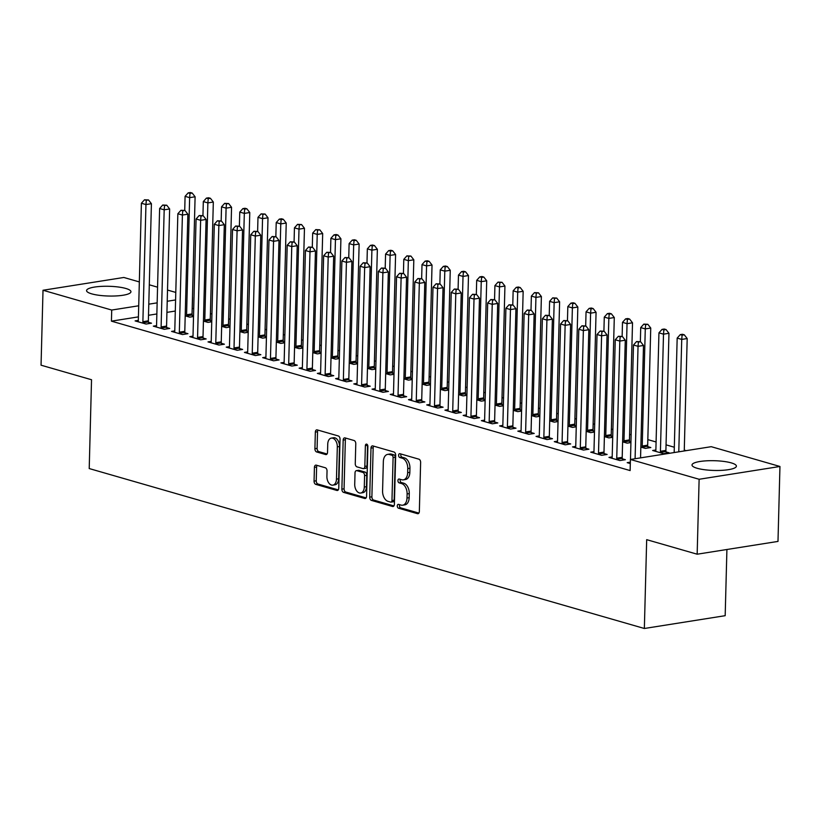 <?xml version="1.0" encoding="UTF-8"?>
<svg xmlns="http://www.w3.org/2000/svg" width="821" height="821" viewBox="0 0 821 821"><rect width="100%" height="100%" fill="white"/><g stroke="black" fill="none" stroke-linecap="round" stroke-linejoin="round"><path stroke-width="1.23" d="M397.272 505.931A1.96 1.232 -99 0 0 398.483 508.199L417.489 513.669A2.791 1.755 -99 0 0 417.992 513.71A2.791 1.755 -99 0 0 419.346 511.462L420.629 462.428A2.791 1.755 -99 0 0 418.915 459.185L399.909 453.705A1.96 1.232 -99 0 0 399.55 453.685A1.96 1.232 -99 0 0 398.606 455.255A1.96 1.232 -99 0 0 399.806 457.523L402.269 458.231A8.939 5.624 -99 0 1 407.76 468.596L407.657 472.68A8.939 5.624 -99 0 1 403.327 479.864A8.939 5.624 -99 0 1 401.705 479.751L399.242 479.043A1.96 1.232 -99 0 0 398.883 479.023A1.96 1.232 -99 0 0 397.939 480.593A1.96 1.232 -99 0 0 399.139 482.861L401.602 483.569A8.939 5.624 -99 0 1 407.103 493.934L406.99 498.019A8.939 5.624 -99 0 1 402.659 505.202A8.939 5.624 -99 0 1 401.038 505.089L398.575 504.381A1.96 1.232 -99 0 0 398.226 504.361A1.96 1.232 -99 0 0 397.272 505.931M399.653 504.689A1.96 1.232 -99 0 0 399.458 505.582A1.96 1.232 -99 0 0 400.658 507.85L418.874 513.094M400.976 454.013A1.96 1.232 -99 0 0 400.792 454.906A1.96 1.232 -99 0 0 401.992 457.174L404.445 457.882L402.269 458.231M400.309 479.351A1.96 1.232 -99 0 0 400.125 480.244A1.96 1.232 -99 0 0 401.325 482.512L403.788 483.22L401.602 483.569M125.798 288.458A22.198 4.875 -178.5 0 1 130.95 291.742A22.198 4.875 -178.5 0 1 116.254 295.929A22.198 4.875 -178.5 0 1 91.716 293.856A22.198 4.875 -178.5 0 1 86.564 290.572A22.198 4.875 -178.5 0 1 101.26 286.385A22.198 4.875 -178.5 0 1 125.798 288.458M731.244 462.88A22.198 4.875 -178.5 0 1 736.396 466.154A22.198 4.875 -178.5 0 1 721.71 470.351A22.198 4.875 -178.5 0 1 697.162 468.278A22.198 4.875 -178.5 0 1 692.011 464.994A22.198 4.875 -178.5 0 1 706.707 460.807A22.198 4.875 -178.5 0 1 731.244 462.88M316.29 465.168A2.791 1.755 -99 0 0 315.777 465.127A2.791 1.755 -99 0 0 314.422 467.375L314.063 481.137A2.791 1.755 -99 0 0 315.787 484.369L336.897 490.455A2.791 1.755 -99 0 0 337.4 490.486A2.791 1.755 -99 0 0 338.755 488.249L340.038 439.204A2.791 1.755 -99 0 0 338.324 435.972L317.214 429.886A2.791 1.755 -99 0 0 316.701 429.855A2.791 1.755 -99 0 0 315.346 432.092L314.915 448.718A2.791 1.755 -99 0 0 316.629 451.95L325.67 454.557A2.791 1.755 -99 0 0 326.173 454.588A2.791 1.755 -99 0 0 327.528 452.35L327.743 444.11A7.471 4.7 -99 0 1 331.366 438.106A7.471 4.7 -99 0 1 337.318 446.86L336.466 479.146A7.471 4.7 -99 0 1 332.854 485.149A7.471 4.7 -99 0 1 326.902 476.385L327.035 471.008A2.791 1.755 -99 0 0 325.321 467.765L316.29 465.168M138.421 316.875L111.43 321.155L630.128 470.577L630.415 459.473L711.243 446.686L779.95 466.482L699.123 479.269L630.415 459.473M111.43 321.155L111.718 310.051L43.01 290.254L123.838 277.467L139.344 281.931M779.95 466.482L777.99 541.419L697.162 554.206L646.681 539.664L644.352 628.486L89.212 468.555L91.531 379.733L41.05 365.191L43.01 290.254M697.162 554.206L699.123 479.269M369.707 497.157A2.791 1.755 -99 0 0 371.42 500.4L392.53 506.485A2.791 1.755 -99 0 0 393.043 506.516A2.791 1.755 -99 0 0 394.388 504.268L395.671 455.234A2.791 1.755 -99 0 0 393.957 451.991L372.847 445.916A2.791 1.755 -99 0 0 372.344 445.875A2.791 1.755 -99 0 0 370.989 448.122L369.707 497.157L371.892 496.818A2.791 1.755 -99 0 0 373.606 500.051L393.926 505.91M364.709 498.47L343.599 492.384A2.791 1.755 -99 0 1 341.885 489.152L343.168 440.107A2.791 1.755 -99 0 1 344.522 437.87A2.791 1.755 -99 0 1 345.025 437.901L354.067 440.508A2.791 1.755 -99 0 1 355.78 443.74L355.257 463.629A2.791 1.755 -99 0 0 356.981 466.872L362.974 468.596A2.791 1.755 -99 0 0 363.477 468.627A2.791 1.755 -99 0 0 364.832 466.39L365.376 445.68A1.96 1.232 -99 0 1 366.32 444.11A1.96 1.232 -99 0 1 367.88 446.408L366.577 496.264A2.791 1.755 -99 0 1 365.222 498.501A2.791 1.755 -99 0 1 364.709 498.47L365.694 498.316M644.352 628.486L725.179 615.688L726.913 549.506M156.277 327.004L156.401 326.625A2.843 1.796 -99 0 0 156.554 325.629L153.332 326.153L164.262 329.303L169.731 328.441L166.776 327.589M211.767 321.052L210.463 320.672M203.434 321.083L207.959 322.386L211.746 321.791M192.73 337.503L192.853 337.123A2.843 1.796 -99 0 0 193.007 336.128L189.784 336.651L200.714 339.802L206.174 338.94L203.228 338.088M248.219 331.551L246.916 331.171M239.886 331.592L244.401 332.885L248.199 332.289M229.459 346.647L226.237 347.15L237.166 350.3L242.626 349.438L239.681 348.586M284.671 342.049L283.368 341.68M276.338 342.09L280.854 343.394L284.651 342.788M265.635 358.51L265.747 358.13A2.843 1.796 -99 0 0 265.912 357.135L262.679 357.658L273.619 360.809L279.078 359.937L276.133 359.095M321.124 352.548L319.821 352.178M312.78 352.589L317.306 353.892L321.103 353.287M302.087 369.009L302.2 368.629A2.843 1.796 -99 0 0 302.364 367.634L299.131 368.157L310.071 371.308L315.531 370.445L312.575 369.594M357.566 363.056L356.273 362.677M349.233 363.087L353.759 364.391L357.546 363.795M338.539 379.507L338.652 379.128A2.843 1.796 -99 0 0 338.816 378.132L335.584 378.655L346.524 381.806L351.983 380.944L349.028 380.092M394.018 373.555L392.715 373.175M385.685 373.586L390.211 374.889L393.998 374.294M374.981 390.006L375.105 389.636A2.843 1.796 -99 0 0 375.259 388.631L372.036 389.154L382.966 392.305L388.436 391.443L385.48 390.591M430.471 384.054L429.167 383.684M422.138 384.095L426.663 385.398L430.45 384.792M411.434 400.504L411.557 400.135A2.843 1.796 -99 0 0 411.711 399.139L408.489 399.663L419.418 402.813L424.878 401.941L421.932 401.1M466.923 394.552L465.62 394.183M458.59 394.593L463.106 395.896L466.903 395.291M447.886 411.013L448.009 410.633A2.843 1.796 -99 0 0 448.163 409.638L444.941 410.161L455.871 413.312L461.33 412.45L458.385 411.598M503.376 405.061L502.072 404.681M495.042 405.092L499.558 406.395L503.355 405.8M484.339 421.512L484.452 421.132A2.843 1.796 -99 0 0 484.616 420.136L481.383 420.66L492.323 423.81L497.783 422.948L494.837 422.097M539.828 415.559L538.525 415.18M531.485 415.59L536.01 416.894L539.808 416.298M521.068 430.656L517.835 431.158L528.775 434.309L534.235 433.447L531.29 432.595M576.27 426.058L574.977 425.689M567.937 426.099L572.463 427.402L576.26 426.797M557.243 442.509L557.356 442.139A2.843 1.796 -99 0 0 557.521 441.134L554.288 441.667L565.228 444.818L570.687 443.945L567.732 443.094M612.723 436.556L611.419 436.187M604.389 436.598L608.915 437.901L612.702 437.295M593.686 453.018L593.809 452.638A2.843 1.796 -99 0 0 593.963 451.642L590.74 452.166L601.68 455.316L607.14 454.454L604.184 453.603M640.842 447.096L645.368 448.399L650.827 447.537L647.872 446.686M630.312 463.567L627.193 462.664L630.343 462.161M193.725 308.778L192.186 308.368M175.304 311.046L166.93 312.37M156.862 313.961L148.498 315.285M686.182 450.647L684.273 450.103M674.318 447.229L666.047 444.849M656.092 441.985L647.82 439.604M631.133 434.791L629.594 434.35M612.907 429.547L611.368 429.096M594.681 424.293L593.142 423.852M576.455 419.038L574.916 418.597M558.229 413.794L556.689 413.353M540.002 408.54L538.463 408.099M521.787 403.296L520.237 402.844M503.56 398.041L502.021 397.6M485.334 392.787L483.795 392.346M467.108 387.543L465.569 387.091M448.882 382.288L447.342 381.847M430.656 377.034L429.116 376.593M412.429 371.79L410.89 371.349M394.203 366.535L392.664 366.094M375.977 361.291L374.438 360.84M357.751 356.037L356.211 355.596M339.525 350.783L337.985 350.341M321.298 345.538L319.759 345.097M303.072 340.284L301.533 339.843M284.856 335.04L283.307 334.588M266.63 329.785L265.091 329.344M248.404 324.531L246.864 324.09M230.178 319.287L228.638 318.835M211.951 314.033L210.412 313.591M655.876 449.99L652.654 450.503L663.594 453.654L669.053 452.782L666.098 451.94M611.912 458.262L612.035 457.892A2.843 1.796 -99 0 0 612.189 456.887L608.966 457.41L619.896 460.56L625.366 459.698L622.41 458.847M630.949 441.811L629.645 441.431M622.616 441.842L627.141 443.145L630.928 442.55M575.737 446.398L572.514 446.911L583.454 450.062L588.914 449.2L585.958 448.348M594.496 431.312L593.203 430.933M586.163 431.343L590.689 432.646L594.476 432.051M539.017 437.265L539.13 436.885A2.843 1.796 -99 0 0 539.294 435.889L536.062 436.413L547.002 439.563L552.461 438.701L549.506 437.85M558.044 420.804L556.751 420.434M549.711 420.845L554.237 422.148L558.034 421.542M502.565 426.766L502.678 426.386A2.843 1.796 -99 0 0 502.842 425.391L499.609 425.914L510.549 429.065L516.009 428.193L513.063 427.351M521.602 410.305L520.298 409.936M513.258 410.346L517.784 411.649L521.581 411.044M466.39 414.903L463.167 415.405L474.097 418.556L479.556 417.694L476.611 416.842M485.149 399.806L483.846 399.427M476.816 399.848L481.332 401.141L485.129 400.545M429.66 405.759L429.783 405.379A2.843 1.796 -99 0 0 429.937 404.384L426.715 404.907L437.644 408.058L443.104 407.195L440.159 406.344M448.697 389.308L447.394 388.928M440.364 389.339L444.879 390.642L448.677 390.047M393.208 395.26L393.331 394.88A2.843 1.796 -99 0 0 393.485 393.885L390.262 394.408L401.192 397.559L406.662 396.697L403.706 395.845M412.245 378.809L410.941 378.43M403.911 378.84L408.437 380.144L412.224 379.548M356.755 384.762L356.878 384.382A2.843 1.796 -99 0 0 357.032 383.386L353.81 383.91L364.75 387.06L370.209 386.198L367.254 385.347M375.792 368.301L374.489 367.931M367.459 368.342L371.985 369.645L375.772 369.04M320.313 374.253L320.426 373.883A2.843 1.796 -99 0 0 320.59 372.878L317.358 373.411L328.297 376.562L333.757 375.69L330.801 374.848M339.34 357.802L338.047 357.433M331.007 357.843L335.532 359.146L339.33 358.541M284.138 362.4L280.905 362.903L291.845 366.053L297.305 365.191L294.359 364.339M302.898 347.304L301.594 346.924M294.554 347.334L299.08 348.638L302.877 348.042M247.408 353.256L247.521 352.876A2.843 1.796 -99 0 0 247.685 351.881L244.453 352.404L255.393 355.555L260.852 354.693L257.907 353.841M266.445 336.805L265.142 336.425M258.112 336.836L262.628 338.139L266.425 337.544M210.956 342.757L211.079 342.378A2.843 1.796 -99 0 0 211.233 341.382L208.011 341.905L218.94 345.056L224.4 344.194L221.454 343.342M229.993 326.296L228.69 325.927M221.66 326.337L226.175 327.641L229.972 327.035M174.781 330.894L171.558 331.407L182.488 334.558L187.947 333.685L185.002 332.844M193.54 315.798L192.237 315.428M185.207 315.839L189.733 317.142L193.52 316.537M138.051 321.75L138.174 321.38A2.843 1.796 -99 0 0 138.328 320.375L135.106 320.898L146.046 324.049L151.505 323.187L148.55 322.335M192.545 297.253L192.258 308.357M175.591 299.942L167.227 301.266M157.15 302.857L148.786 304.18M138.718 305.781L111.718 310.051M149.289 284.795L157.56 287.176M167.515 290.049L175.786 292.43M402.659 505.202L404.845 504.853A8.939 5.624 -99 0 0 409.176 497.68L406.99 498.019M403.788 483.22A8.939 5.624 -99 0 1 409.279 493.585L409.176 497.68M403.327 479.864L405.512 479.515A8.939 5.624 -99 0 0 409.843 472.342L407.657 472.68M404.445 457.882A8.939 5.624 -99 0 1 409.946 468.257L409.843 472.342M373.637 446.142A2.791 1.755 -99 0 0 373.175 447.773L371.892 496.818M390.663 502.103A1.96 1.232 -99 0 0 391.022 502.124A1.96 1.232 -99 0 0 391.966 500.553L393.095 457.513A1.96 1.232 -99 0 0 391.894 455.245L389.298 454.495A8.939 5.624 -99 0 0 387.666 454.382A8.939 5.624 -99 0 0 383.345 461.566L382.576 490.989A8.939 5.624 -99 0 0 388.066 501.354L390.663 502.103M392.849 501.754A1.96 1.232 -99 0 0 393.197 501.785A1.96 1.232 -99 0 0 394.152 500.205L391.966 500.553M387.666 454.382L389.852 454.044A8.939 5.624 -99 0 1 391.484 454.146L394.07 454.896A1.96 1.232 -99 0 1 395.281 457.164L394.152 500.205M366.104 497.895L345.785 492.046L343.599 492.384M345.826 438.127A2.791 1.755 -99 0 0 345.354 439.769L344.071 488.803A2.791 1.755 -99 0 0 345.785 492.046M365.16 468.247A2.791 1.755 -99 0 0 365.663 468.288A2.791 1.755 -99 0 0 367.018 466.041L367.562 445.341L365.376 445.68M354.723 484.267A7.471 4.7 -99 0 0 360.676 493.031A7.471 4.7 -99 0 0 364.288 487.027L364.586 475.646A2.791 1.755 -99 0 0 362.872 472.414L356.878 470.679A2.791 1.755 -99 0 0 356.365 470.649A2.791 1.755 -99 0 0 355.021 472.896L354.723 484.267M360.676 493.031L362.861 492.682A7.471 4.7 -99 0 0 366.474 486.679L364.288 487.027M356.365 470.649L358.551 470.3A2.791 1.755 -99 0 1 359.064 470.341L365.058 472.065A2.791 1.755 -99 0 1 366.771 475.308L366.474 486.679M332.854 485.149L335.04 484.8A7.471 4.7 -99 0 0 338.652 478.797L336.466 479.146M331.366 438.106L333.542 437.757A7.471 4.7 -99 0 1 339.504 446.521L338.652 478.797M318.004 430.112A2.791 1.755 -99 0 0 317.532 431.754L317.101 448.369A2.791 1.755 -99 0 0 318.815 451.612L327.056 453.982M317.08 465.394A2.791 1.755 -99 0 0 316.608 467.026L316.249 480.788A2.791 1.755 -99 0 0 317.973 484.031L338.283 489.88M684.252 450.955L687.187 338.55L681.728 339.412L677.171 338.098L674.174 452.556M678.782 451.817L681.728 339.412L682.097 335.153L684.283 334.804L682.456 334.28L680.27 334.629L682.097 335.153M677.171 338.098L680.27 334.629M684.283 334.804L687.187 338.55M640.554 457.872L643.5 345.467L638.04 346.329L635.095 458.734M638.41 342.07L640.596 341.721L636.583 341.536L638.41 342.07L638.04 346.329L633.484 345.015L630.487 459.462M630.138 463.516L630.261 463.136A2.843 1.796 -99 0 0 630.323 462.88M643.5 345.467L640.596 341.721M636.583 341.536L633.484 345.015M666.385 453.213L666.005 451.499A2.843 1.796 81 0 1 665.903 450.421L668.961 333.295L663.501 334.157L658.945 332.854L655.876 449.98A2.843 1.796 81 0 1 655.722 450.975L655.599 451.345M660.638 452.802L660.546 452.361A2.843 1.796 81 0 1 660.433 451.283L663.501 334.157L663.871 329.898L666.057 329.56L664.23 329.026L662.044 329.375L663.871 329.898M658.945 332.854L662.044 329.375M666.057 329.56L668.961 333.295M648.159 447.958L647.779 446.244A2.843 1.796 81 0 1 647.677 445.177L650.745 328.051L645.275 328.913L640.719 327.6L640.359 341.649M642.412 447.548L642.32 447.117A2.843 1.796 81 0 1 642.217 446.039L645.275 328.913L645.645 324.654L647.831 324.305L643.818 324.121L645.645 324.654M640.719 327.6L643.818 324.121M647.831 324.305L650.745 328.051M616.745 458.2L622.205 457.338L625.274 340.212L619.814 341.074L616.745 458.2A2.843 1.796 -99 0 0 616.858 459.278L616.951 459.719M620.183 336.815L622.369 336.466L618.357 336.292L620.183 336.815L619.814 341.074L615.257 339.761L612.189 456.887M622.205 457.338A2.843 1.796 -99 0 0 622.318 458.416L622.698 460.119M625.274 340.212L622.369 336.466M618.357 336.292L615.257 339.761M598.519 452.956L603.989 452.084L607.047 334.958L601.588 335.83L598.519 452.956A2.843 1.796 -99 0 0 598.632 454.023L598.725 454.465M601.957 331.561L604.143 331.222L600.13 331.037L601.957 331.561L601.588 335.83L597.031 334.516L593.963 451.642M603.989 452.084A2.843 1.796 -99 0 0 604.092 453.161L604.472 454.875M607.047 334.958L604.143 331.222M600.13 331.037L597.031 334.516M629.933 442.704L629.553 441A2.843 1.796 81 0 1 629.45 439.923L632.519 322.797L627.049 323.659L622.492 322.345L622.133 336.405M624.186 442.303L624.093 441.862A2.843 1.796 81 0 1 623.991 440.785L627.049 323.659L627.418 319.4L629.604 319.051L627.778 318.527L625.602 318.876L627.418 319.4M622.492 322.345L625.602 318.876M629.604 319.051L632.519 322.797M611.707 437.46L611.327 435.746A2.843 1.796 81 0 1 611.224 434.668L614.293 317.542L608.833 318.415L604.277 317.101L603.907 331.15M605.96 437.049L605.867 436.608A2.843 1.796 81 0 1 605.765 435.541L608.833 318.415L609.192 314.145L611.378 313.807L609.551 313.283L607.376 313.622L609.192 314.145M604.277 317.101L607.376 313.622M611.378 313.807L614.293 317.542M580.303 447.702L585.763 446.84L588.831 329.714L583.362 330.576L580.303 447.702A2.843 1.796 -99 0 0 580.406 448.779L580.498 449.21M583.731 326.317L585.917 325.968L581.904 325.793L583.731 326.317L583.362 330.576L578.805 329.262L575.747 446.388A2.843 1.796 -99 0 1 575.583 447.383L575.47 447.763M585.763 446.84A2.843 1.796 -99 0 0 585.866 447.907L586.245 449.621M588.831 329.714L585.917 325.968M581.904 325.793L578.805 329.262M562.077 442.447L567.537 441.585L570.605 324.459L565.135 325.321L562.077 442.447A2.843 1.796 -99 0 0 562.18 443.525L562.272 443.966M565.505 321.062L567.691 320.713L563.688 320.539L565.505 321.062L565.135 325.321L560.579 324.008L557.521 441.134M567.537 441.585A2.843 1.796 -99 0 0 567.639 442.663L568.019 444.366M570.605 324.459L567.691 320.713M563.688 320.539L560.579 324.008M593.48 432.205L593.101 430.491A2.843 1.796 81 0 1 592.998 429.424L596.067 312.298L590.607 313.16L586.05 311.847L585.681 325.896M587.733 431.795L587.641 431.364A2.843 1.796 81 0 1 587.538 430.286L590.607 313.16L590.966 308.901L593.152 308.552L591.336 308.029L589.15 308.378L590.966 308.901M586.05 311.847L589.15 308.378M593.152 308.552L596.067 312.298M543.851 437.203L549.311 436.341L552.379 319.205L546.919 320.077L543.851 437.203A2.843 1.796 -99 0 0 543.954 438.27L544.046 438.712M547.279 315.808L549.465 315.469L545.462 315.285L547.279 315.808L546.919 320.077L542.363 318.764L539.294 435.889M549.311 436.341A2.843 1.796 -99 0 0 549.413 437.408L549.793 439.122M552.379 319.205L549.465 315.469M545.462 315.285L542.363 318.764M575.254 426.951L574.874 425.247A2.843 1.796 81 0 1 574.772 424.17L577.84 307.044L572.381 307.906L567.824 306.592L567.455 320.652M569.507 426.551L569.415 426.109A2.843 1.796 81 0 1 569.312 425.032L572.381 307.906L572.74 303.647L574.926 303.298L573.109 302.775L570.923 303.123L572.74 303.647M567.824 306.592L570.923 303.123M574.926 303.298L577.84 307.044M525.625 431.949L531.084 431.087L534.153 313.961L528.693 314.823L525.625 431.949A2.843 1.796 -99 0 0 525.727 433.026L525.82 433.457M529.052 310.564L531.238 310.215L527.236 310.04L529.052 310.564L528.693 314.823L524.137 313.509L521.068 430.635A2.843 1.796 -99 0 1 520.904 431.63L520.791 432.01M531.084 431.087A2.843 1.796 -99 0 0 531.187 432.164L531.567 433.868M534.153 313.961L531.238 310.215M527.236 310.04L524.137 313.509M557.028 421.707L556.648 419.993A2.843 1.796 81 0 1 556.546 418.926L559.614 301.8L554.154 302.662L549.598 301.348L549.228 315.397M551.291 421.296L551.189 420.855A2.843 1.796 81 0 1 551.086 419.788L554.154 302.662L554.514 298.403L556.7 298.054L552.697 297.869L554.514 298.403M549.598 301.348L552.697 297.869M556.7 298.054L559.614 301.8M507.399 426.704L512.858 425.832L515.927 308.706L510.467 309.568L507.399 426.704A2.843 1.796 -99 0 0 507.501 427.772L507.594 428.213M510.826 305.309L513.012 304.971L509.01 304.786L510.826 305.309L510.467 309.568L505.91 308.265L502.842 425.391M512.858 425.832A2.843 1.796 -99 0 0 512.961 426.91L513.341 428.624M515.927 308.706L513.012 304.971M509.01 304.786L505.91 308.265M538.802 416.452L538.422 414.749A2.843 1.796 81 0 1 538.319 413.671L541.388 296.545L535.928 297.407L531.372 296.094L531.002 310.153M533.065 416.052L532.962 415.611A2.843 1.796 81 0 1 532.86 414.533L535.928 297.407L536.298 293.148L538.473 292.799L534.471 292.625L536.298 293.148M531.372 296.094L534.471 292.625M538.473 292.799L541.388 296.545M489.172 421.45L494.632 420.588L497.7 303.462L492.241 304.324L489.172 421.45A2.843 1.796 -99 0 0 489.275 422.528L489.378 422.959M492.6 300.065L494.786 299.716L490.784 299.532L492.6 300.065L492.241 304.324L487.684 303.011L484.616 420.136M494.632 420.588A2.843 1.796 -99 0 0 494.735 421.655L495.114 423.369M497.7 303.462L494.786 299.716M490.784 299.532L487.684 303.011M520.576 411.208L520.196 409.494A2.843 1.796 81 0 1 520.093 408.417L523.162 291.291L517.702 292.153L513.146 290.85L512.776 304.899M514.839 410.798L514.736 410.356A2.843 1.796 81 0 1 514.634 409.289L517.702 292.153L518.072 287.894L520.247 287.555L518.431 287.022L516.245 287.371L518.072 287.894M513.146 290.85L516.245 287.371M520.247 287.555L523.162 291.291M470.946 416.196L476.406 415.334L479.474 298.208L474.015 299.07L470.946 416.196A2.843 1.796 -99 0 0 471.049 417.273L471.151 417.715M474.374 294.811L476.56 294.462L472.557 294.287L474.374 294.811L474.015 299.07L469.458 297.756L466.39 414.882A2.843 1.796 -99 0 1 466.236 415.888L466.112 416.257M476.406 415.334A2.843 1.796 -99 0 0 476.508 416.411L476.888 418.115M479.474 298.208L476.56 294.462M472.557 294.287L469.458 297.756M502.349 405.954L501.97 404.24A2.843 1.796 81 0 1 501.867 403.173L504.936 286.047L499.476 286.909L494.919 285.595L494.55 299.644M496.613 405.543L496.51 405.112A2.843 1.796 81 0 1 496.407 404.035L499.476 286.909L499.845 282.65L502.031 282.301L498.019 282.116L499.845 282.65M494.919 285.595L498.019 282.116M502.031 282.301L504.936 286.047M452.72 410.952L458.18 410.079L461.248 292.953L455.788 293.826L452.72 410.952A2.843 1.796 -99 0 0 452.823 412.019L452.925 412.46M456.158 289.556L458.334 289.218L454.331 289.033L456.158 289.556L455.788 293.826L451.232 292.512L448.163 409.638M458.18 410.079A2.843 1.796 -99 0 0 458.282 411.157L458.662 412.871M461.248 292.953L458.334 289.218M454.331 289.033L451.232 292.512M484.123 400.699L483.754 398.996A2.843 1.796 81 0 1 483.641 397.918L486.709 280.792L481.25 281.654L476.693 280.341L476.324 294.4M478.386 400.299L478.284 399.858A2.843 1.796 81 0 1 478.181 398.78L481.25 281.654L481.619 277.395L483.805 277.046L481.978 276.523L479.792 276.872L481.619 277.395M476.693 280.341L479.792 276.872M483.805 277.046L486.709 280.792M434.494 405.697L439.953 404.835L443.022 287.709L437.562 288.571L434.494 405.697A2.843 1.796 -99 0 0 434.596 406.775L434.699 407.206M437.932 284.312L440.118 283.963L436.105 283.789L437.932 284.312L437.562 288.571L433.006 287.258L429.937 404.384M439.953 404.835A2.843 1.796 -99 0 0 440.056 405.902L440.436 407.616M443.022 287.709L440.118 283.963M436.105 283.789L433.006 287.258M465.907 395.455L465.528 393.741A2.843 1.796 81 0 1 465.415 392.664L468.483 275.538L463.023 276.41L458.467 275.097L458.097 289.146M460.16 395.045L460.068 394.603A2.843 1.796 81 0 1 459.955 393.536L463.023 276.41L463.393 272.141L465.579 271.802L463.752 271.279L461.566 271.618L463.393 272.141M458.467 275.097L461.566 271.618M465.579 271.802L468.483 275.538M416.268 400.443L421.727 399.581L424.796 282.455L419.336 283.317L416.268 400.443A2.843 1.796 -99 0 0 416.37 401.52L416.473 401.962M419.705 279.058L421.891 278.709L417.879 278.535L419.705 279.058L419.336 283.317L414.779 282.014L411.711 399.139M421.727 399.581A2.843 1.796 -99 0 0 421.84 400.658L422.21 402.372M424.796 282.455L421.891 278.709M417.879 278.535L414.779 282.014M447.681 390.201L447.301 388.497A2.843 1.796 81 0 1 447.199 387.42L450.257 270.294L444.797 271.156L440.241 269.842L439.871 283.892M441.934 389.79L441.842 389.359A2.843 1.796 81 0 1 441.729 388.282L444.797 271.156L445.167 266.897L447.353 266.548L445.526 266.025L443.34 266.373L445.167 266.897M440.241 269.842L443.34 266.373M447.353 266.548L450.257 270.294M398.041 395.199L403.501 394.337L406.569 277.211L401.11 278.073L398.041 395.199A2.843 1.796 -99 0 0 398.144 396.266L398.247 396.707M401.479 273.814L403.665 273.465L399.653 273.28L401.479 273.814L401.11 278.073L396.553 276.759L393.485 393.885M403.501 394.337A2.843 1.796 -99 0 0 403.614 395.404L403.983 397.118M406.569 277.211L403.665 273.465M399.653 273.28L396.553 276.759M429.455 384.957L429.075 383.243A2.843 1.796 81 0 1 428.973 382.165L432.031 265.039L426.571 265.901L422.015 264.598L421.645 278.647M423.708 384.546L423.615 384.105A2.843 1.796 81 0 1 423.503 383.027L426.571 265.901L426.941 261.642L429.126 261.304L427.3 260.77L425.114 261.119L426.941 261.642M422.015 264.598L425.114 261.119M429.126 261.304L432.031 265.039M379.815 389.944L385.285 389.082L388.343 271.956L382.884 272.818L379.815 389.944A2.843 1.796 -99 0 0 379.928 391.022L380.02 391.463M383.253 268.559L385.439 268.21L381.426 268.036L383.253 268.559L382.884 272.818L378.327 271.505L375.259 388.631M385.285 389.082A2.843 1.796 -99 0 0 385.388 390.16L385.767 391.863M388.343 271.956L385.439 268.21M381.426 268.036L378.327 271.505M411.229 379.702L410.849 377.988A2.843 1.796 81 0 1 410.746 376.921L413.815 259.795L408.345 260.657L403.788 259.344L403.429 273.393M405.482 379.292L405.389 378.861A2.843 1.796 81 0 1 405.287 377.783L408.345 260.657L408.714 256.398L410.9 256.049L406.888 255.865L408.714 256.398M403.788 259.344L406.888 255.865M410.9 256.049L413.815 259.795M361.589 384.7L367.059 383.828L370.117 266.702L364.657 267.574L361.589 384.7A2.843 1.796 -99 0 0 361.702 385.767L361.794 386.209M365.027 263.305L367.213 262.966L363.2 262.782L365.027 263.305L364.657 267.574L360.101 266.261L357.032 383.386M367.059 383.828A2.843 1.796 -99 0 0 367.161 384.905L367.541 386.619M370.117 266.702L367.213 262.966M363.2 262.782L360.101 266.261M393.002 374.448L392.623 372.744A2.843 1.796 81 0 1 392.52 371.667L395.589 254.541L390.119 255.403L385.572 254.089L385.203 268.149M387.255 374.048L387.163 373.606A2.843 1.796 81 0 1 387.06 372.529L390.119 255.403L390.488 251.144L392.674 250.795L390.847 250.272L388.672 250.621L390.488 251.144M385.572 254.089L388.672 250.621M392.674 250.795L395.589 254.541M343.373 379.446L348.833 378.584L351.901 261.458L346.431 262.32L343.373 379.446A2.843 1.796 -99 0 0 343.476 380.523L343.568 380.954M346.801 258.061L348.987 257.712L344.974 257.537L346.801 258.061L346.431 262.32L341.875 261.006L338.816 378.132M348.833 378.584A2.843 1.796 -99 0 0 348.935 379.651L349.315 381.365M351.901 261.458L348.987 257.712M344.974 257.537L341.875 261.006M374.776 369.204L374.397 367.49A2.843 1.796 81 0 1 374.294 366.412L377.362 249.286L371.903 250.159L367.346 248.845L366.977 262.894M369.029 368.793L368.937 368.352A2.843 1.796 81 0 1 368.834 367.285L371.903 250.159L372.262 245.89L374.448 245.551L372.621 245.027L370.445 245.366L372.262 245.89M367.346 248.845L370.445 245.366M374.448 245.551L377.362 249.286M325.147 374.191L330.606 373.329L333.675 256.203L328.205 257.065L325.147 374.191A2.843 1.796 -99 0 0 325.249 375.269L325.342 375.71M328.574 252.806L330.76 252.458L326.758 252.283L328.574 252.806L328.205 257.065L323.648 255.752L320.59 372.878M330.606 373.329A2.843 1.796 -99 0 0 330.709 374.407L331.089 376.11M333.675 256.203L330.76 252.458M326.758 252.283L323.648 255.752M356.55 363.949L356.17 362.235A2.843 1.796 81 0 1 356.068 361.168L359.136 244.042L353.677 244.904L349.12 243.591L348.751 257.64M350.803 363.539L350.711 363.108A2.843 1.796 81 0 1 350.608 362.03L353.677 244.904L354.036 240.645L356.222 240.296L354.405 239.773L352.219 240.122L354.036 240.645M349.12 243.591L352.219 240.122M356.222 240.296L359.136 244.042M306.921 368.947L312.38 368.085L315.449 250.949L309.989 251.821L306.921 368.947A2.843 1.796 -99 0 0 307.023 370.014L307.116 370.456M310.348 247.552L312.534 247.213L308.532 247.029L310.348 247.552L309.989 251.821L305.433 250.508L302.364 367.634M312.38 368.085A2.843 1.796 -99 0 0 312.483 369.152L312.863 370.866M315.449 250.949L312.534 247.213M308.532 247.029L305.433 250.508M338.324 358.695L337.944 356.991A2.843 1.796 81 0 1 337.841 355.914L340.91 238.788L335.45 239.65L330.894 238.336L330.524 252.396M332.587 358.295L332.484 357.853A2.843 1.796 81 0 1 332.382 356.776L335.45 239.65L335.81 235.391L337.995 235.042L336.179 234.519L333.993 234.868L335.81 235.391M330.894 238.336L333.993 234.868M337.995 235.042L340.91 238.788M288.694 363.693L294.154 362.831L297.223 245.705L291.763 246.567L288.694 363.693A2.843 1.796 -99 0 0 288.797 364.77L288.889 365.201M292.122 242.308L294.308 241.959L290.306 241.785L292.122 242.308L291.763 246.567L287.206 245.253L284.138 362.379A2.843 1.796 -99 0 1 283.974 363.375L283.861 363.754M294.154 362.831A2.843 1.796 -99 0 0 294.257 363.908L294.636 365.612M297.223 245.705L294.308 241.959M290.306 241.785L287.206 245.253M320.098 353.451L319.718 351.737A2.843 1.796 81 0 1 319.615 350.67L322.684 233.544L317.224 234.406L312.668 233.092L312.298 247.142M314.361 353.04L314.258 352.599A2.843 1.796 81 0 1 314.156 351.532L317.224 234.406L317.583 230.147L319.769 229.798L315.767 229.613L317.583 230.147M312.668 233.092L315.767 229.613M319.769 229.798L322.684 233.544M270.468 358.449L275.928 357.576L278.996 240.45L273.537 241.312L270.468 358.449A2.843 1.796 -99 0 0 270.571 359.516L270.663 359.957M273.896 237.053L276.082 236.715L272.079 236.53L273.896 237.053L273.537 241.312L268.98 240.009L265.912 357.135M275.928 357.576A2.843 1.796 -99 0 0 276.03 358.654L276.41 360.368M278.996 240.45L276.082 236.715M272.079 236.53L268.98 240.009M301.871 348.196L301.492 346.493A2.843 1.796 81 0 1 301.389 345.415L304.458 228.289L298.998 229.151L294.441 227.838L294.072 241.897M296.135 347.796L296.032 347.355A2.843 1.796 81 0 1 295.929 346.277L298.998 229.151L299.367 224.892L301.543 224.544L297.541 224.369L299.367 224.892M294.441 227.838L297.541 224.369M301.543 224.544L304.458 228.289M252.242 353.194L257.702 352.332L260.77 235.206L255.31 236.068L252.242 353.194A2.843 1.796 -99 0 0 252.345 354.272L252.447 354.703M255.67 231.809L257.856 231.46L253.853 231.276L255.67 231.809L255.31 236.068L250.754 234.755L247.685 351.881M257.702 352.332A2.843 1.796 -99 0 0 257.804 353.399L258.184 355.113M260.77 235.206L257.856 231.46M253.853 231.276L250.754 234.755M283.645 342.952L283.266 341.238A2.843 1.796 81 0 1 283.163 340.161L286.231 223.035L280.772 223.907L276.215 222.594L275.846 236.643M277.909 342.542L277.806 342.1A2.843 1.796 81 0 1 277.703 341.033L280.772 223.907L281.141 219.638L283.317 219.299L281.5 218.766L279.314 219.115L281.141 219.638M276.215 222.594L279.314 219.115M283.317 219.299L286.231 223.035M234.016 347.94L239.475 347.078L242.544 229.952L237.084 230.814L234.016 347.94A2.843 1.796 -99 0 0 234.118 349.017L234.221 349.459M237.454 226.555L239.629 226.206L235.627 226.032L237.454 226.555L237.084 230.814L232.528 229.5L229.459 346.626A2.843 1.796 -99 0 1 229.305 347.632L229.182 348.001M239.475 347.078A2.843 1.796 -99 0 0 239.578 348.155L239.958 349.859M242.544 229.952L239.629 226.206M235.627 226.032L232.528 229.5M265.419 337.698L265.05 335.984A2.843 1.796 81 0 1 264.937 334.917L268.005 217.791L262.546 218.653L257.989 217.339L257.62 231.389M259.682 337.287L259.58 336.856A2.843 1.796 81 0 1 259.477 335.779L262.546 218.653L262.915 214.394L265.101 214.045L261.088 213.871L262.915 214.394M257.989 217.339L261.088 213.871M265.101 214.045L268.005 217.791M215.79 342.696L221.249 341.823L224.318 224.697L218.858 225.57L215.79 342.696A2.843 1.796 -99 0 0 215.892 343.763L215.995 344.204M219.228 221.301L221.403 220.962L217.401 220.777L219.228 221.301L218.858 225.57L214.302 224.256L211.233 341.382M221.249 341.823A2.843 1.796 -99 0 0 221.352 342.901L221.732 344.615M224.318 224.697L221.403 220.962M217.401 220.777L214.302 224.256M247.193 332.443L246.823 330.74A2.843 1.796 81 0 1 246.711 329.662L249.779 212.536L244.319 213.398L239.763 212.085L239.393 226.144M241.456 332.043L241.353 331.602A2.843 1.796 81 0 1 241.251 330.524L244.319 213.398L244.689 209.139L246.875 208.791L245.048 208.267L242.862 208.616L244.689 209.139M239.763 212.085L242.862 208.616M246.875 208.791L249.779 212.536M197.563 337.441L203.023 336.579L206.092 219.453L200.632 220.315L197.563 337.441A2.843 1.796 -99 0 0 197.666 338.519L197.769 338.95M201.001 216.056L203.187 215.707L199.175 215.533L201.001 216.056L200.632 220.315L196.075 219.002L193.007 336.128M203.023 336.579A2.843 1.796 -99 0 0 203.126 337.657L203.505 339.36M206.092 219.453L203.187 215.707M199.175 215.533L196.075 219.002M228.977 327.199L228.597 325.485A2.843 1.796 81 0 1 228.484 324.408L231.553 207.282L226.093 208.154L221.537 206.841L221.167 220.89M223.23 326.789L223.138 326.348A2.843 1.796 81 0 1 223.025 325.28L226.093 208.154L226.463 203.885L228.649 203.546L224.636 203.362L226.463 203.885M221.537 206.841L224.636 203.362M228.649 203.546L231.553 207.282M179.337 332.187L184.797 331.325L187.865 214.199L182.406 215.061L179.337 332.187A2.843 1.796 -99 0 0 179.44 333.264L179.542 333.706M182.775 210.802L184.961 210.453L180.948 210.279L182.775 210.802L182.406 215.061L177.849 213.758L174.781 330.884A2.843 1.796 -99 0 1 174.627 331.879L174.504 332.248M184.797 331.325A2.843 1.796 -99 0 0 184.91 332.402L185.279 334.116M187.865 214.199L184.961 210.453M180.948 210.279L177.849 213.758M210.751 321.945L210.371 320.241A2.843 1.796 81 0 1 210.268 319.164L213.327 202.038L207.867 202.9L203.31 201.586L202.941 215.636M205.004 321.534L204.911 321.103A2.843 1.796 81 0 1 204.798 320.026L207.867 202.9L208.236 198.641L210.422 198.292L208.596 197.769L206.41 198.118L208.236 198.641M203.31 201.586L206.41 198.118M210.422 198.292L213.327 202.038M161.111 326.943L166.571 326.081L169.639 208.955L164.179 209.817L161.111 326.943A2.843 1.796 -99 0 0 161.224 328.01L161.316 328.451M164.549 205.558L166.735 205.209L162.722 205.024L164.549 205.558L164.179 209.817L159.623 208.503L156.554 325.629M166.571 326.081A2.843 1.796 -99 0 0 166.684 327.148L167.063 328.862M169.639 208.955L166.735 205.209M162.722 205.024L159.623 208.503M192.525 316.701L192.145 314.987A2.843 1.796 81 0 1 192.042 313.909L195.1 196.783L189.641 197.645L185.084 196.342L184.725 210.392M186.778 316.29L186.685 315.849A2.843 1.796 81 0 1 186.572 314.771L189.641 197.645L190.01 193.387L192.196 193.048L190.369 192.514L188.183 192.863L190.01 193.387M185.084 196.342L188.183 192.863M192.196 193.048L195.1 196.783M142.885 321.688L148.355 320.826L151.413 203.7L145.953 204.562L142.885 321.688A2.843 1.796 -99 0 0 142.998 322.766L143.09 323.207M146.323 200.303L148.509 199.955L144.496 199.78L146.323 200.303L145.953 204.562L141.397 203.249L138.328 320.375M148.355 320.826A2.843 1.796 -99 0 0 148.457 321.904L148.837 323.607M151.413 203.7L148.509 199.955M144.496 199.78L141.397 203.249M400.658 507.85L398.483 508.199M401.992 457.174L399.806 457.523M401.325 482.512L399.139 482.861M409.279 493.585L407.103 493.934M409.946 468.257L407.76 468.596M418.464 513.515L417.489 513.669M373.175 447.773L370.989 448.122M393.516 506.331L392.53 506.485M373.606 500.051L371.42 500.4M395.281 457.164L393.095 457.513M394.07 454.896L391.894 455.245M391.484 454.146L389.298 454.495M344.071 488.803L341.885 489.152M345.354 439.769L343.168 440.107M367.018 466.041L364.832 466.39M366.771 475.308L364.586 475.646M365.058 472.065L362.872 472.414M359.064 470.341L356.878 470.679M339.504 446.521L337.318 446.86M326.645 454.403L325.67 454.557M318.815 451.612L316.629 451.95M317.101 448.369L314.915 448.718M317.532 431.754L315.346 432.092M337.872 490.301L336.897 490.455M317.973 484.031L315.787 484.369M316.249 480.788L314.063 481.137M316.608 467.026L314.422 467.375M666.005 451.499L660.546 452.361M665.903 450.421L660.433 451.283M647.779 446.244L642.32 447.117M647.677 445.177L642.217 446.039M616.858 459.278L622.318 458.416M598.632 454.023L604.092 453.161M629.553 441L624.093 441.862M629.45 439.923L623.991 440.785M611.327 435.746L605.867 436.608M611.224 434.668L605.765 435.541M580.406 448.779L585.866 447.907M562.18 443.525L567.639 442.663M593.101 430.491L587.641 431.364M592.998 429.424L587.538 430.286M543.954 438.27L549.413 437.408M574.874 425.247L569.415 426.109M574.772 424.17L569.312 425.032M525.727 433.026L531.187 432.164M556.648 419.993L551.189 420.855M556.546 418.926L551.086 419.788M507.501 427.772L512.961 426.91M538.422 414.749L532.962 415.611M538.319 413.671L532.86 414.533M489.275 422.528L494.735 421.655M520.196 409.494L514.736 410.356M520.093 408.417L514.634 409.289M471.049 417.273L476.508 416.411M501.97 404.24L496.51 405.112M501.867 403.173L496.407 404.035M452.823 412.019L458.282 411.157M483.754 398.996L478.284 399.858M483.641 397.918L478.181 398.78M434.596 406.775L440.056 405.902M465.528 393.741L460.068 394.603M465.415 392.664L459.955 393.536M416.37 401.52L421.84 400.658M447.301 388.497L441.842 389.359M447.199 387.42L441.729 388.282M398.144 396.266L403.614 395.404M429.075 383.243L423.615 384.105M428.973 382.165L423.503 383.027M379.928 391.022L385.388 390.16M410.849 377.988L405.389 378.861M410.746 376.921L405.287 377.783M361.702 385.767L367.161 384.905M392.623 372.744L387.163 373.606M392.52 371.667L387.06 372.529M343.476 380.523L348.935 379.651M374.397 367.49L368.937 368.352M374.294 366.412L368.834 367.285M325.249 375.269L330.709 374.407M356.17 362.235L350.711 363.108M356.068 361.168L350.608 362.03M307.023 370.014L312.483 369.152M337.944 356.991L332.484 357.853M337.841 355.914L332.382 356.776M288.797 364.77L294.257 363.908M319.718 351.737L314.258 352.599M319.615 350.67L314.156 351.532M270.571 359.516L276.03 358.654M301.492 346.493L296.032 347.355M301.389 345.415L295.929 346.277M252.345 354.272L257.804 353.399M283.266 341.238L277.806 342.1M283.163 340.161L277.703 341.033M234.118 349.017L239.578 348.155M265.05 335.984L259.58 336.856M264.937 334.917L259.477 335.779M215.892 343.763L221.352 342.901M246.823 330.74L241.353 331.602M246.711 329.662L241.251 330.524M197.666 338.519L203.126 337.657M228.597 325.485L223.138 326.348M228.484 324.408L223.025 325.28M179.44 333.264L184.91 332.402M210.371 320.241L204.911 321.103M210.268 319.164L204.798 320.026M161.224 328.01L166.684 327.148M192.145 314.987L186.685 315.849M192.042 313.909L186.572 314.771M142.998 322.766L148.457 321.904M393.197 501.785L391.022 502.124M365.663 468.288L363.477 468.627"/></g></svg>
